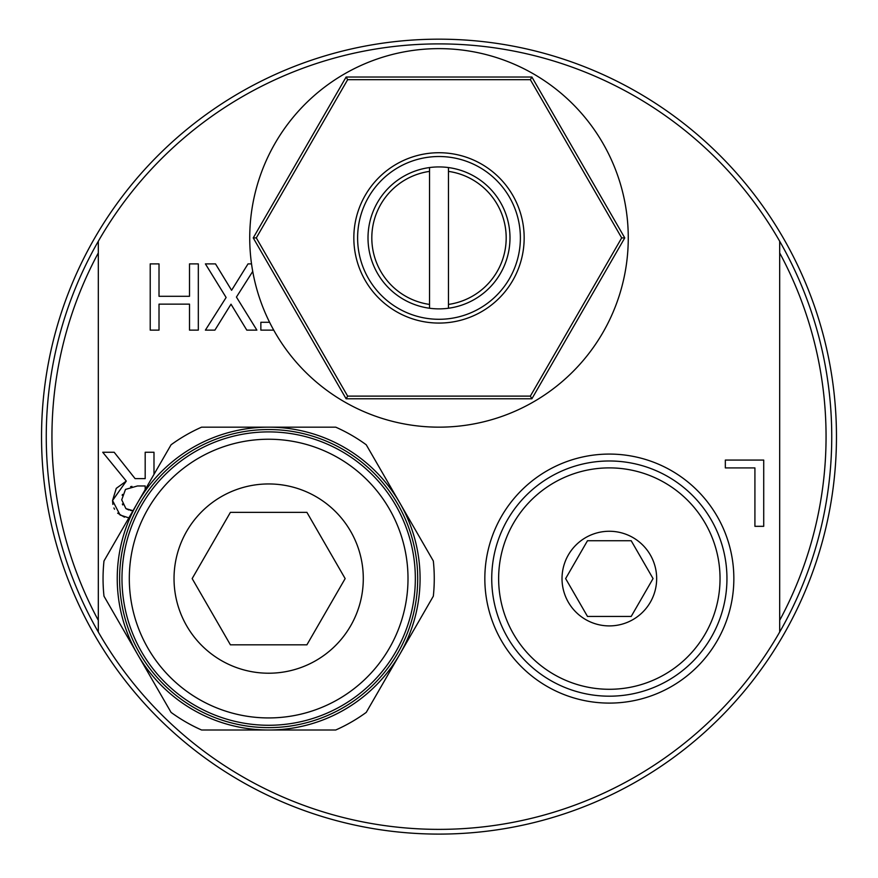 <?xml version="1.0" encoding="UTF-8"?>
<svg xmlns="http://www.w3.org/2000/svg" width="878" height="878" viewBox="0 0 878 878"><rect width="100%" height="100%" fill="white"/><g stroke="black" fill="none" stroke-linecap="round" stroke-linejoin="round"><path stroke-width="1.32" d="M653.056 578.591L631.194 540.727L587.492 540.727L565.63 578.591L587.492 616.444L631.194 616.444L653.056 578.591M192.161 578.591L230.409 512.346L306.905 512.346L345.153 578.591L306.905 644.825L230.409 644.825L192.161 578.591M439 834.1A397.471 397.471 0 0 0 783.22 237.905A397.471 397.471 0 0 0 94.78 237.905A397.471 397.471 0 0 0 439 834.1M98.314 252.93A387.055 387.055 0 0 0 98.314 620.34M98.314 241.252A392.729 392.729 0 0 0 439 829.37A392.729 392.729 0 0 0 779.686 241.252A392.729 392.729 0 0 0 98.314 241.252L98.314 632.017M779.686 620.34A387.055 387.055 0 0 0 779.686 252.93M145.188 489.606L145.188 485.973L137.462 485.973L125.488 489.408L121.724 499.823L125.916 508.625L133.28 510.766M779.686 632.017L779.686 241.252M150.215 263.883L159.017 263.883L159.017 296.303L189.505 296.303L189.505 263.883L198.318 263.883L198.318 330.128L189.505 330.128L189.505 304.139L159.017 304.139L159.017 330.128L150.215 330.128L150.215 263.883M273.716 330.128L260.854 330.128L260.854 322.281L269.579 322.281M252.721 271.434L236.434 297.06L256.881 330.128L246.795 330.128L231.002 304.194L214.901 330.128L205.397 330.128L226.118 297.488L205.397 263.883L215.494 263.883L231.594 290.289L248.024 263.883L251.525 263.883M112.867 504.422L112.549 500.526L116.258 488.366L126.289 481.089L102.726 452.258L114.162 452.258L135.091 478.62L145.188 478.62L145.188 452.258L153.99 452.258L153.99 474.361M129.801 518.196L120.066 515.013L112.549 500.526L126.289 481.089M124.435 517.153L117.663 513.158M114.557 509.24L113.91 507.945M125.916 508.625L128.803 509.986M130.284 510.37L130.877 510.48M130.91 510.491L132.984 510.744M122.371 504.005L122.744 504.949M122.448 494.413L122.196 495.357M131.952 486.39L130.613 486.642M725.338 460.072L763.717 460.072L763.717 526.317L754.915 526.317L754.915 467.908L725.338 467.908L725.338 460.072M484.832 578.591A124.511 124.511 0 0 0 671.593 686.42A124.511 124.511 0 0 0 671.593 470.762A124.511 124.511 0 0 0 484.832 578.591M609.343 460.983A117.608 117.608 0 0 1 726.951 578.591A117.608 117.608 0 0 1 609.343 696.188A117.608 117.608 0 0 1 491.735 578.591A117.608 117.608 0 0 1 609.343 460.983M609.343 467.886A110.705 110.705 0 0 1 705.21 633.938A110.705 110.705 0 0 1 513.465 633.938A110.705 110.705 0 0 1 609.343 467.886M609.343 625.904A47.313 47.313 0 0 1 568.362 554.929A47.313 47.313 0 0 1 650.324 554.929A47.313 47.313 0 0 1 609.343 625.904M439 48.63A189.275 189.275 0 0 1 602.912 332.532A189.275 189.275 0 0 1 275.088 332.532A189.275 189.275 0 0 1 439 48.63M346.119 398.777L531.881 398.777L624.763 237.905L531.881 77.023L346.119 77.023L253.237 237.905L346.119 398.777L347.655 396.121L256.31 237.905L347.655 79.678L530.345 79.678L621.69 237.905L530.345 396.121L347.655 396.121M439 166.93A70.975 70.975 0 0 1 448.46 167.555L448.46 308.244A70.975 70.975 0 0 0 448.46 167.555L448.46 171.386A67.189 67.189 0 0 1 448.46 304.425L448.46 308.244A70.975 70.975 0 0 1 429.54 308.244L429.54 167.555A70.975 70.975 0 0 0 429.54 308.244L429.54 304.425A67.189 67.189 0 0 1 429.54 171.386L429.54 167.555A70.975 70.975 0 0 1 439 166.93M353.834 237.905A85.166 85.166 0 0 0 439 323.071A85.166 85.166 0 0 0 524.166 237.905A85.166 85.166 0 0 0 439 152.728A85.166 85.166 0 0 0 353.834 237.905M531.881 77.023L530.345 79.678M346.119 77.023L347.655 79.678M624.763 237.905L621.69 237.905M256.31 237.905L253.237 237.905M530.345 396.121L531.881 398.777M268.657 429.54A149.051 149.051 0 0 0 139.58 653.111A149.051 149.051 0 0 0 397.734 653.111A149.051 149.051 0 0 0 268.657 429.54M268.657 673.217A94.637 94.637 0 0 1 186.707 531.267A94.637 94.637 0 0 1 350.618 531.267A94.637 94.637 0 0 1 268.657 673.217M121.976 578.591A146.681 146.681 0 0 0 268.657 725.272A146.681 146.681 0 0 0 415.338 578.591A146.681 146.681 0 0 0 268.657 431.899A146.681 146.681 0 0 0 121.976 578.591M399.786 654.297A151.411 151.411 0 0 1 137.528 654.297A151.411 151.411 0 0 1 268.657 427.169A151.411 151.411 0 0 1 399.786 654.297L433.326 596.195A165.613 165.613 0 0 0 433.326 560.976L366.247 444.784A165.613 165.613 0 0 0 335.736 427.169L201.578 427.169A165.613 165.613 0 0 0 171.067 444.784L103.988 560.976A165.613 165.613 0 0 0 103.988 596.195L171.067 712.387A165.613 165.613 0 0 0 201.578 730.002L335.736 730.002A165.613 165.613 0 0 0 366.247 712.387L399.786 654.297M357.609 237.905A81.391 81.391 0 0 1 479.695 167.424A81.391 81.391 0 0 1 479.695 308.387A81.391 81.391 0 0 1 357.609 237.905M129.307 578.591A139.35 139.35 0 0 0 338.337 699.261A139.35 139.35 0 0 0 338.337 457.91A139.35 139.35 0 0 0 129.307 578.591"/></g></svg>
